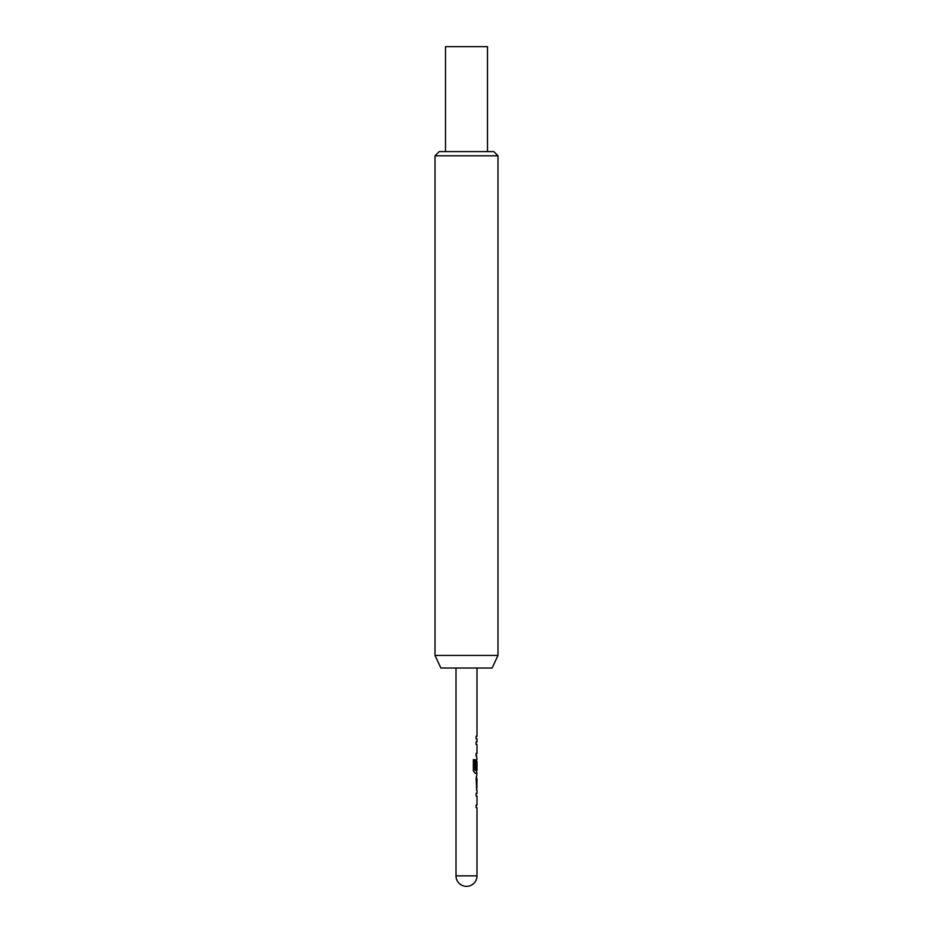 <?xml version="1.0" encoding="UTF-8"?>
<svg xmlns="http://www.w3.org/2000/svg" width="933" height="933" viewBox="0 0 933 933"><rect width="100%" height="100%" fill="white"/><g stroke="black" fill="none" stroke-linecap="round" stroke-linejoin="round"><path stroke-width="1.4" d="M476.996 790.461L476.996 793.458L476.11 793.458L476.11 796.094L476.996 796.094L476.996 805.004L476.11 805.004L476.11 807.651L476.996 807.651L476.996 875.854L456.004 875.854A10.496 10.496 0 0 0 466.5 886.35A10.496 10.496 0 0 0 476.996 875.854M476.11 805.004L476.11 807.651M476.576 776.548L476.576 778.903M476.576 787.814L476.576 790.193M476.6 759.31L476.576 761.421M476.576 770.331L476.576 773.259L475.025 773.259L476.996 773.259L476.11 778.728L476.833 790.461M476.891 761.421L476.11 769.119L476.856 769.119L476.996 761.421L476.996 770.331L475.224 770.331L475.119 759.684L473.358 759.684L473.358 770.798L475.025 773.259M476.996 668.028L476.996 736.23L476.11 736.23L476.11 738.878L476.996 738.878L476.996 741.875L476.11 741.875L476.11 744.522L476.996 744.522L476.996 753.421L476.11 753.421L476.996 759.065L476.11 761.538L476.11 769.119M476.11 753.421L476.11 756.068M476.11 736.23L476.11 738.878M456.004 668.028L456.004 875.854M476.11 793.458L476.11 796.094M476.11 741.875L476.11 744.522M476.996 778.903L476.891 787.814L476.996 778.903M497.989 155.811L435.011 155.811L435.011 655.433L497.989 655.433L497.989 155.811L493.79 151.613L439.21 151.613L435.011 155.811M487.493 151.613L487.493 46.65L445.507 46.65L445.507 151.613M497.989 655.433L492.111 668.028L440.889 668.028L435.011 655.433M474.78 770.157L474.78 759.684L473.358 759.684M476.448 787.639L476.856 779.078"/></g></svg>
